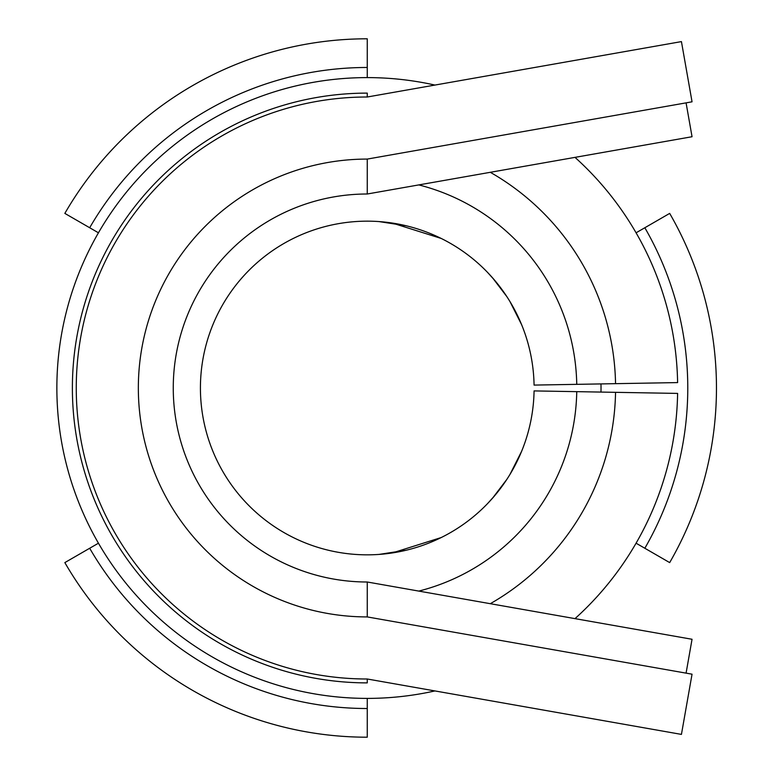 <?xml version="1.0" encoding="UTF-8"?>
<svg xmlns="http://www.w3.org/2000/svg" width="776" height="776" viewBox="0 0 776 776"><rect width="100%" height="100%" fill="white"/><g stroke="black" fill="none" stroke-linecap="round" stroke-linejoin="round"><path stroke-width="1.16" d="M367.261 616.92L692.047 674.189L681.435 734.397L367.261 679A291 291 0 0 1 76.261 388A291 291 0 0 1 367.261 97L367.261 93.12L367.261 97L681.435 41.603L692.047 101.811L367.261 159.08A228.92 228.92 0 0 0 138.341 388A228.92 228.92 0 0 0 367.261 616.92L367.261 582L692.047 639.269L686.081 673.132M367.261 679L367.261 682.88A294.88 294.88 0 0 1 72.381 388A294.88 294.88 0 0 1 367.261 93.12M686.081 102.868L692.047 136.731L367.261 194L367.261 159.08L367.261 194A194 194 0 0 0 173.261 388A194 194 0 0 0 367.261 582M490.296 172.301A248.32 248.32 0 0 1 615.543 383.664L677.613 382.587A310.4 310.4 0 0 0 575.006 157.373M434.938 85.069A310.4 310.4 0 0 0 56.861 388A310.4 310.4 0 0 0 434.938 690.931M575.006 618.627A310.4 310.4 0 0 0 677.613 393.413L534.072 390.91A166.84 166.84 0 0 1 282.998 531.997A166.84 166.84 0 0 1 282.998 244.004A166.84 166.84 0 0 1 534.072 385.09L576.752 384.343A209.52 209.52 0 0 0 418.788 184.911M490.296 603.699A248.32 248.32 0 0 0 615.543 392.336M615.543 383.664L576.752 384.343M492.653 277.954L506.844 296.607M487.396 272.23L494.622 280.223M509.968 301.563L521.608 324.659M521.598 324.63L517.805 316.084M406.333 225.797L378.843 221.558M392.278 223.042L441.263 238.465M392.278 552.958L441.263 537.535M406.333 550.203L378.843 554.442M521.608 451.341L509.968 474.437M521.598 451.37L517.805 459.916M487.396 503.769L494.622 495.777M492.653 498.047L506.844 479.393M418.788 591.089A209.52 209.52 0 0 0 576.752 391.657M669.678 562.6A349.2 349.2 0 0 0 669.678 213.4L644.837 227.746A320.517 320.517 0 0 1 644.837 548.254L669.678 562.6M367.261 38.8A349.2 349.2 0 0 0 64.844 213.4L89.686 227.746A320.517 320.517 0 0 1 367.261 67.483L367.261 38.8M64.844 562.6A349.2 349.2 0 0 0 367.261 737.2L367.261 708.517A320.517 320.517 0 0 1 89.686 548.254L64.844 562.6M636.077 543.2L644.837 548.254M600.993 392.084A233.77 233.77 0 0 0 600.993 383.916M636.077 232.8L644.837 227.746M367.261 77.6L367.261 67.483M98.445 232.8L89.686 227.746M367.261 698.4L367.261 708.517M98.445 543.2L89.686 548.254"/></g></svg>
